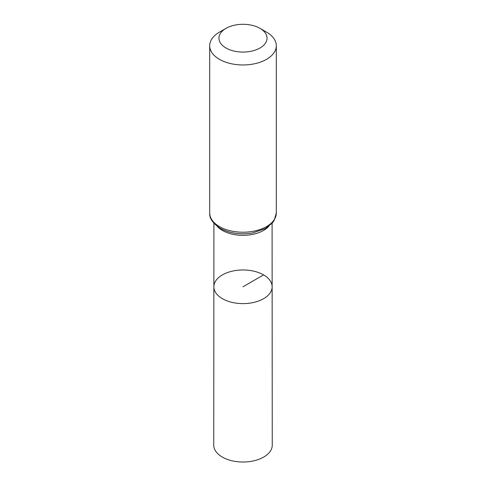 <?xml version="1.0" encoding="UTF-8"?>
<svg xmlns="http://www.w3.org/2000/svg" width="486" height="486" viewBox="0 0 486 486"><rect width="100%" height="100%" fill="white"/><g stroke="black" fill="none" stroke-linecap="round" stroke-linejoin="round"><path stroke-width="0.73" d="M272.136 286.789A29.136 16.822 180 0 1 243 303.616A29.136 16.822 180 0 1 213.864 286.789A29.136 16.822 0 0 0 222.4 298.69A29.136 16.822 0 0 0 254.154 302.335A29.136 16.822 0 0 0 272.136 286.789A29.136 16.822 0 0 0 243 269.973A29.136 16.822 0 0 0 213.864 286.789L213.743 445.127A29.257 16.895 0 0 0 222.309 457.077A29.257 16.895 0 0 0 254.202 460.734A29.257 16.895 0 0 0 272.257 445.127L272.087 223.287M266.547 32.143L260.004 28.364A24.051 13.887 180 0 1 260.004 48.005A24.051 13.887 180 0 1 225.996 48.005A24.051 13.887 180 0 1 225.996 28.364A24.051 13.887 180 0 1 260.004 28.364L266.547 32.143A33.303 19.227 180 0 1 276.303 45.739A33.303 19.227 180 0 1 243 64.966A33.303 19.227 180 0 1 209.697 45.739A33.303 19.227 180 0 1 219.453 32.143L225.996 28.364M263.6 274.9L243 286.795M217.218 226.33A29.087 16.791 0 0 0 222.436 230.425A29.087 16.791 0 0 0 268.782 226.33M219.453 226.585A33.303 19.227 0 0 0 255.745 230.753A33.303 19.227 0 0 0 276.303 212.99L274.177 220.444L272.397 222.934L265.447 228.505L252.671 232.952C240.527 234.945 229.72 233.401 220.237 228.323C212.74 223.268 209.229 218.153 209.697 212.99A33.303 19.227 0 0 0 219.453 226.585M213.913 223.287L213.864 286.789M209.697 45.739L209.697 212.99M276.303 45.739L276.303 212.99"/></g></svg>
